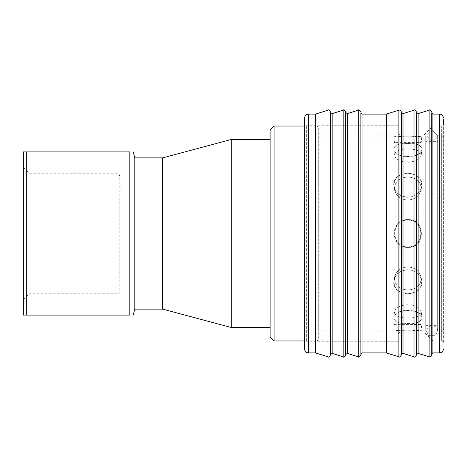 <?xml version="1.0" encoding="UTF-8"?>
<svg xmlns="http://www.w3.org/2000/svg" width="467" height="467" viewBox="0 0 467 467"><rect width="100%" height="100%" fill="white"/><g stroke="black" fill="none" stroke-linecap="round" stroke-linejoin="round"><path stroke-width="0.35" stroke-dasharray="2.33 1.75" d="M119.809 290.299L119.809 176.701L119.809 290.299L118.875 293.778L118.875 173.222L118.875 293.778L29.123 293.778L29.123 173.222L118.875 173.222L119.809 176.701M23.35 167.449L29.123 173.222L29.123 293.778L23.35 299.551L23.35 167.449L23.35 299.551M23.35 315.091L23.35 151.909L129.832 151.909L129.832 315.091L23.35 315.091M26.707 315.091L26.707 151.909M134.794 309.125L134.794 157.875M162.656 309.125L162.656 157.875M231.725 327.63L231.725 139.37M270.119 139.37L270.119 327.63L270.119 139.37M270.119 336.981L270.119 130.019M274.1 126.037L274.1 340.963M304.344 126.037L317.081 126.037L317.081 340.963L317.081 126.037L318.278 127.228L318.278 339.772L318.278 127.228M318.278 135.985L318.278 331.015L318.278 135.985L393.827 135.985C393.01 137.07 422.647 137.07 421.829 135.985L425.741 135.985L425.741 331.015L425.741 135.985M421.829 135.985L407.831 136.983L393.827 135.985L394.411 142.616L407.831 143.562L421.257 142.546L407.825 143.562L394.411 142.616L421.257 142.546L421.829 135.985M407.831 324.04C398.999 323.894 394.341 321.745 393.85 317.595C393.903 308.086 421.754 308.086 421.812 317.595C421.316 321.745 416.657 323.894 407.831 324.04M407.831 293.807C398.322 293.007 393.71 288.536 393.996 280.41C395.572 266.564 420.09 266.564 421.66 280.41C421.952 288.536 417.34 293.007 407.831 293.807M407.831 247.411C389.782 248.31 389.782 218.69 407.831 219.589C425.875 218.69 425.875 248.31 407.831 247.411M407.831 197.29C400.342 196.718 395.73 193.151 393.996 186.59C390.202 169.311 425.455 169.311 421.66 186.59C419.926 193.151 415.315 196.718 407.831 197.29M407.831 156.871C399.682 156.264 395.024 153.771 393.85 149.405C392.093 140.911 423.563 140.911 421.812 149.405C420.633 153.771 415.974 156.264 407.831 156.871M407.831 142.96C398.999 143.106 394.341 145.255 393.85 149.405C393.903 158.914 421.754 158.914 421.812 149.405C421.316 145.255 416.657 143.106 407.831 142.96M407.831 173.193C398.322 173.993 393.71 178.464 393.996 186.59C395.572 200.436 420.09 200.436 421.66 186.59C421.952 178.464 417.34 173.993 407.831 173.193M407.831 219.589C389.782 218.69 389.782 248.31 407.831 247.411C425.875 248.31 425.875 218.69 407.831 219.589M407.831 269.71C400.342 270.282 395.73 273.849 393.996 280.41C390.202 297.689 425.455 297.689 421.66 280.41C419.926 273.849 415.315 270.282 407.831 269.71M407.831 310.129C399.682 310.736 395.024 313.229 393.85 317.595C392.093 326.089 423.563 326.089 421.812 317.595C420.633 313.229 415.974 310.736 407.831 310.129M407.831 330.017L393.827 331.015C393.01 329.93 422.647 329.93 421.829 331.015L407.831 330.017M407.831 318.056C416.295 317.945 420.761 315.902 421.234 311.927C420.107 307.73 415.636 305.325 407.825 304.717C400.021 305.295 395.555 307.677 394.428 311.868C394.901 315.844 399.367 317.904 407.831 318.056C399.367 317.904 394.901 315.844 394.428 311.868C395.555 307.677 400.021 305.295 407.831 304.717C415.642 305.33 420.107 307.73 421.234 311.927C420.761 315.902 416.295 317.945 407.825 318.056M407.831 290.019C416.949 289.271 421.368 284.998 421.094 277.205C419.43 270.907 415.005 267.48 407.825 266.92C400.651 267.463 396.232 270.883 394.568 277.17C394.294 284.963 398.713 289.242 407.831 290.019C398.713 289.242 394.294 284.958 394.568 277.17C396.232 270.878 400.651 267.463 407.831 266.92C415.005 267.48 419.43 270.907 421.094 277.205C421.368 284.998 416.949 289.271 407.825 290.019M407.831 246.839C425.133 247.697 425.133 219.297 407.825 220.161C390.529 219.309 390.535 247.691 407.831 246.839C390.529 247.691 390.535 219.309 407.831 220.161C425.133 219.303 425.133 247.703 407.825 246.839M407.831 200.08C415.005 199.52 419.43 196.093 421.094 189.795C421.368 182.002 416.949 177.729 407.825 176.981C398.713 177.758 394.294 182.042 394.568 189.83C396.232 196.122 400.651 199.537 407.831 200.08C400.651 199.537 396.232 196.117 394.568 189.83C394.294 182.037 398.713 177.758 407.831 176.981C416.949 177.729 421.368 182.002 421.094 189.795C419.43 196.093 415.005 199.52 407.825 200.08M407.831 162.282C415.642 161.67 420.107 159.27 421.234 155.073C420.761 151.098 416.295 149.055 407.825 148.944C399.367 149.096 394.901 151.156 394.428 155.132C395.555 159.323 400.021 161.705 407.831 162.282C400.021 161.705 395.555 159.323 394.428 155.132C394.901 151.156 399.367 149.096 407.831 148.944C416.295 149.055 420.761 151.098 421.234 155.073C420.107 159.27 415.636 161.675 407.825 162.282M407.831 323.438L421.257 324.454L407.825 323.438L394.411 324.384L407.831 323.438M425.741 141.361L425.741 325.639L425.741 141.361L437.678 141.361L437.678 325.639L437.678 141.361M437.678 135.985L437.678 331.015L437.678 135.985L441.659 135.985L441.659 331.015L441.659 135.985L443.65 137.975L443.65 329.025L443.65 137.975M432.109 130.322L437.678 135.903L432.109 141.478L426.534 135.903L432.109 130.322M437.678 135.844L437.678 331.214C437.351 327.828 435.495 325.972 432.109 325.639L432.109 141.419L437.678 135.844L432.109 130.27L426.534 135.844L432.109 141.419L432.109 325.639C428.724 325.972 426.867 327.828 426.534 331.214L428.712 335.633L435.402 335.703L437.678 331.214L437.678 135.903M330.613 354.523L330.613 112.477M330.613 113.189L330.613 354.891M345.738 354.523L345.738 112.477M345.738 113.189L345.738 354.891M360.863 354.097L360.863 112.903M386.337 114.094L386.337 352.906M360.863 113.189L360.863 354.891M401.462 354.523L401.462 112.477M401.462 113.189L401.462 354.891M416.587 354.523L416.587 112.477M416.587 113.189L416.587 354.891M431.712 354.097L431.712 112.903M431.712 113.189L431.712 354.891M304.344 348.925L304.344 118.075M304.344 124.234L304.344 343.747L304.344 124.234M315.488 114.094L315.488 352.906M443.65 119.103L443.65 342.953L443.65 124.047L441.659 126.037L441.659 340.963L441.659 126.037L432.903 126.037L432.903 340.963L432.903 126.037L423.948 134.992L423.948 332.008L423.948 134.992L399.869 134.992L399.869 332.008L399.869 134.992L397.878 133.002L397.878 333.998L397.878 133.002M397.878 126.207L397.878 341.756L397.878 126.207M306.334 126.207L306.334 341.756L306.334 126.207M332.165 113.615L332.165 353.385M343.157 110.206L343.157 356.794M347.285 113.615L347.285 353.385M358.282 110.206L358.282 356.794M362.059 114.094L362.059 352.906M403.009 113.615L403.009 353.385M414.007 110.206L414.007 356.794M418.134 113.615L418.134 353.385M429.132 110.206L429.132 356.794M432.903 114.094L432.903 352.906M439.669 352.906L439.669 114.094M308.325 114.094L308.325 352.906M398.882 110.206L398.882 356.794M328.032 110.206L328.032 356.794M304.344 340.963L317.081 340.963L318.278 339.772M318.278 331.015L393.827 331.015L394.411 324.384L421.257 324.454L421.829 331.015L425.741 331.015M394.428 311.868L393.85 317.595L394.428 311.868M421.24 311.927L421.812 317.595L421.24 311.927M394.568 277.17L393.99 280.41L394.568 277.17M421.1 277.205L421.666 280.41L421.1 277.205M421.1 189.795L421.666 186.59L421.1 189.795M394.568 189.83L393.99 186.59L394.568 189.83M421.24 155.073L421.812 149.405L421.24 155.073M394.428 155.132L393.85 149.405L394.428 155.132M425.741 325.639L437.678 325.639M437.678 331.015L441.659 331.015L443.65 329.025M397.878 333.998L399.869 332.008L423.948 332.008L432.903 340.963L441.659 340.963L443.65 342.953M397.878 125.244L306.334 125.244L304.344 123.253M397.878 341.756L306.334 341.756L304.344 343.747"/><path stroke-width="0.7" d="M23.35 151.909L23.35 315.091L129.832 315.091C134.362 315.091 134.362 315.091 129.832 315.091C134.362 315.091 134.362 315.091 129.832 315.091L129.832 151.909C134.362 151.909 134.362 151.909 129.832 151.909C134.362 151.909 134.362 151.909 129.832 151.909L23.35 151.909M133.194 151.909L134.794 157.875L134.794 309.125L133.194 315.091M26.707 151.909L26.707 315.091M134.794 157.875L162.656 157.875L162.656 309.125L231.725 327.63L270.119 327.63M162.656 157.875L231.725 139.37L231.725 327.63M231.725 139.37L270.119 139.37M274.1 126.037L270.119 130.019L270.119 336.981L274.1 340.963L274.1 126.037L304.344 126.037M330.613 112.477L330.613 354.523L332.165 353.385L332.165 113.615L330.613 112.477M315.488 352.906L308.325 352.906L308.325 114.094L315.488 114.094L315.488 352.906L328.032 356.794C328.324 357.629 329.182 356.992 330.613 354.891L330.613 113.189M345.738 112.477L345.738 354.523L347.285 353.385L347.285 113.615L345.738 112.477M332.165 353.385L343.157 356.794C343.455 357.629 344.313 356.998 345.738 354.891L345.738 113.189M360.863 112.903L360.863 354.097L362.059 352.906L362.059 114.094L360.863 112.903M362.059 352.906L386.337 352.906L386.337 114.094L362.059 114.094M347.285 353.385L358.282 356.794C358.574 357.629 359.432 356.992 360.863 354.891L360.863 113.189M401.462 112.477L401.462 354.523L403.009 353.385L403.009 113.615L401.462 112.477M386.337 352.906L398.882 356.794C399.174 357.629 400.038 356.998 401.462 354.891L401.462 113.189M416.587 112.477L416.587 354.523L418.134 353.385L418.134 113.615L416.587 112.477M403.009 353.385L414.007 356.794C414.299 357.629 415.157 356.998 416.587 354.891L416.587 113.189M431.712 112.903L431.712 354.097L432.903 352.906L432.903 114.094L431.712 112.903M418.134 353.385L429.132 356.794C430.621 357.022 431.485 356.385 431.712 354.891L431.712 113.189M308.325 114.094C307.146 114.859 306.241 112.635 304.344 118.075L304.344 348.925C305.179 351.458 305.92 352.649 306.574 352.497L308.325 352.906M443.65 124.047L443.65 119.103M343.157 356.794L343.157 110.206C343.455 109.371 344.313 110.002 345.738 112.109M358.282 356.794L358.282 110.206C358.574 109.371 359.432 110.008 360.863 112.109M414.007 356.794L414.007 110.206C414.299 109.371 415.157 110.002 416.587 112.109M429.132 356.794L429.132 110.206C429.71 109.406 430.568 110.043 431.712 112.109M432.903 114.094L439.669 114.094L439.669 352.906L432.903 352.906M398.882 356.794L398.882 110.206C399.279 110.451 400.003 108.916 401.462 112.109M328.032 356.794L328.032 110.206C328.33 109.371 329.188 110.002 330.613 112.109M134.794 309.125L162.656 309.125M274.1 340.963L304.344 340.963M332.165 113.615L343.157 110.206M347.285 113.615L358.282 110.206M403.009 113.615L414.007 110.206M418.134 113.615L429.132 110.206M439.669 114.094C440.866 114.905 441.689 112.553 443.65 118.075M439.669 352.906L441.42 352.497C442.08 352.649 442.821 351.458 443.65 348.925M386.337 114.094L398.882 110.206M315.488 114.094L328.032 110.206"/></g></svg>
